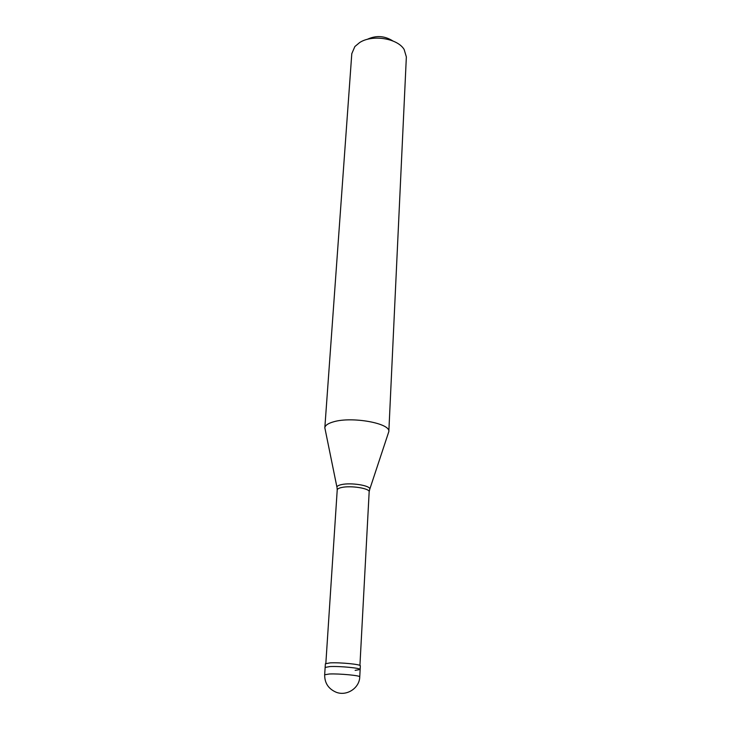 <?xml version="1.0" encoding="UTF-8"?>
<svg xmlns="http://www.w3.org/2000/svg" width="731" height="731" viewBox="0 0 731 731"><rect width="100%" height="100%" fill="white"/><g stroke="black" fill="none" stroke-linecap="round" stroke-linejoin="round"><path stroke-width="1.1" d="M359.753 676.86C359.551 688.017 346.805 696.46 336.187 692.248C328.438 688.894 324.601 683.065 324.665 674.768L329.407 673.991C339.394 673.534 360.63 675.554 359.753 676.86L360.145 669.505C361.023 668.107 339.851 666.032 329.882 666.571L325.149 667.421L329.882 666.571C339.851 666.032 361.023 668.107 360.145 669.505L355.138 670.373M324.665 674.768L325.386 663.766L330.12 662.871C340.079 662.304 361.215 664.397 360.337 665.84L360.145 669.505M325.843 663.41L337.219 489.971C337.375 488.911 338.855 488.098 341.66 487.495C350.807 485.357 369.941 488.409 369.164 491.835L359.926 665.429M369.164 491.835L369.804 489.03C370.343 485.485 350.807 482.396 341.478 484.607C338.663 485.22 337.146 486.042 336.918 487.074L324.829 427.763C325.176 425.341 328.082 423.368 333.546 421.824C351.839 416.277 390.518 423.267 388.837 431.564L388.225 433.401M324.829 427.763L351.794 53.692L354.873 46.537L359.643 42.562C372.225 34.266 397.5 38.259 404.142 49.47L406.354 56.927L388.828 431.674M367.035 39.437C375.944 35.198 384.561 35.709 392.903 40.973M324.82 427.873L325.222 429.664M388.837 431.564L369.594 489.743M337.229 489.934L337.046 487.815"/></g></svg>
